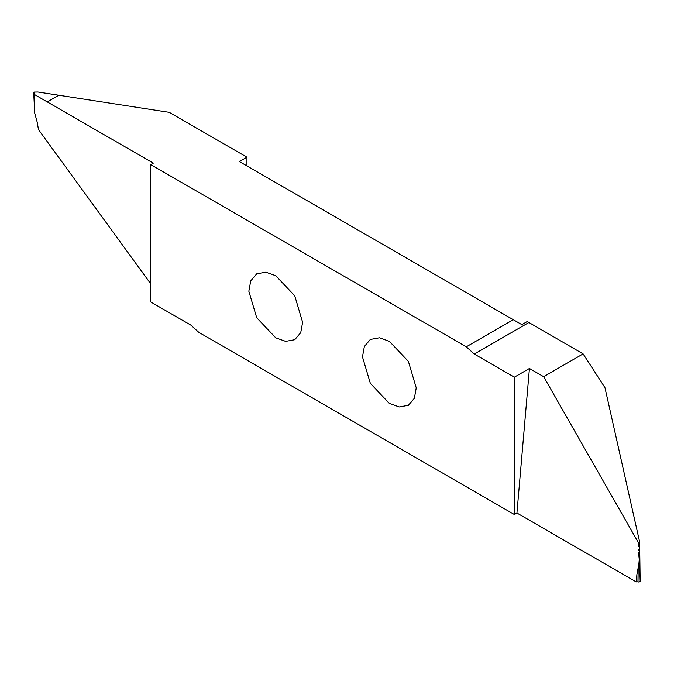 <?xml version="1.0" encoding="UTF-8"?>
<svg xmlns="http://www.w3.org/2000/svg" width="674" height="674" viewBox="0 0 674 674"><rect width="100%" height="100%" fill="white"/><g stroke="black" fill="none" stroke-linecap="round" stroke-linejoin="round"><path stroke-width="1.01" d="M416.254 387.895L408.385 361.39L389.361 341.322L379.47 337.784L370.346 339.435L364.364 346.503L362.469 356.849L370.346 383.354L389.361 403.423L399.261 406.961L408.385 405.31L414.367 398.241L416.254 387.895M246.945 165.939L246.945 157.185L169.233 112.322L58.806 95.236L47.256 101.909L34.029 94.267L34.61 100.072M640.089 577.104L639.626 541.879L604.949 387.66L583.111 353.892L527.236 321.54L521.853 324.649L513.268 319.695L466.298 346.807L150.74 164.625L153.318 163.133L47.256 101.909L58.79 95.236L37.963 92.009L33.986 92.077L34.029 94.267M248.841 291.244L256.718 317.749L275.733 337.817L285.633 341.356L294.749 339.704L300.739 332.636L302.626 322.29L294.749 295.785L275.733 275.717L265.834 272.178L256.718 273.829L250.728 280.898L248.841 291.244M150.74 283.855L38.435 129.534L37.34 122.71L34.711 113.089L33.7 92.481M33.978 92.077L34.568 110.207L34.543 99.027M34.568 110.207L34.593 111.378M150.74 164.625L150.74 301.96L190.818 325.095L198.796 332.333L514.363 514.515L516.933 513.032L529.435 368.476L514.363 377.179L474.277 354.044L466.298 346.807M246.945 157.185L239.371 161.558L513.268 319.695M529.435 368.476L543.648 376.682L583.111 353.892M514.363 514.515L514.363 377.179M516.933 513.032L636.222 581.898L636.896 574.56L636.964 581.738L636.222 581.898M639.289 560.776L640.266 581.384L639.087 582.066L638.868 564.13L636.896 574.56M638.868 564.13L639.255 559.513L638.556 552.697M638.253 549.664L638.303 550.338M543.648 376.682L638.472 542.789L638.278 546.749M640.266 581.384L639.289 560.911M639.087 582.066L636.964 581.738M638.472 542.789L639.626 541.879M474.277 354.044L528.82 322.551M636.391 581.814L636.366 579.632M640.3 581.519L639.255 559.513"/></g></svg>
